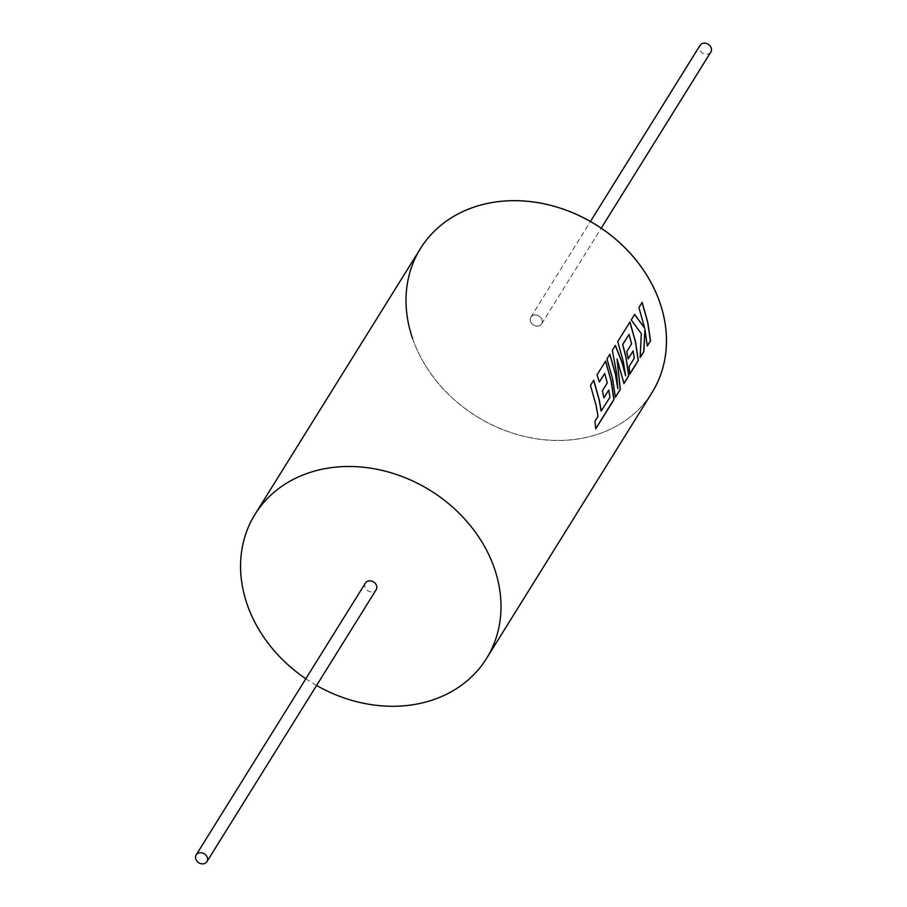 <?xml version="1.0" encoding="UTF-8"?>
<svg xmlns="http://www.w3.org/2000/svg" width="907" height="907" viewBox="0 0 907 907"><rect width="100%" height="100%" fill="white"/><g stroke="black" fill="none" stroke-linecap="round" stroke-linejoin="round"><path stroke-width="0.68" stroke-dasharray="4.54 3.4" d="M530.482 321.418A6.338 5.249 31.9 0 1 530.844 317.235A6.338 5.249 31.9 0 1 536.706 315.171A6.338 5.249 31.9 0 1 541.978 319.752A6.338 5.249 31.9 0 1 541.615 323.935A6.338 5.249 31.9 0 1 535.754 325.987A6.338 5.249 31.9 0 1 530.482 321.418A6.338 5.249 31.9 0 1 530.844 317.235A6.338 5.249 31.9 0 1 536.706 315.171A6.338 5.249 31.9 0 1 541.978 319.752A6.338 5.249 31.9 0 1 541.615 323.935A6.338 5.249 31.9 0 1 535.754 325.987A6.338 5.249 31.9 0 1 530.482 321.418M530.493 321.384A6.338 5.249 31.9 0 1 530.867 317.201A6.338 5.249 31.9 0 1 536.729 315.148A6.338 5.249 31.9 0 1 542.001 319.718A6.338 5.249 31.9 0 1 541.638 323.901A6.338 5.249 31.9 0 1 535.776 325.953A6.338 5.249 31.9 0 1 530.493 321.384M652.008 392.618A136.356 112.876 31.9 0 1 526.037 436.789A136.356 112.876 31.9 0 1 412.583 338.447A136.356 112.876 31.9 0 1 420.474 248.518A136.356 112.876 -148.1 0 0 412.572 338.481A136.356 112.876 -148.1 0 0 526.026 436.823A136.356 112.876 -148.1 0 0 651.997 392.629A136.356 112.876 31.9 0 1 526.026 436.823A136.356 112.876 31.9 0 1 412.572 338.481M593.643 380.316L590.378 385.43L595.944 405.259L598.008 416.347M604.618 373.469L607.157 382.958L602.282 390.792L603.903 397.912M605.547 361.19L596.931 374.908L599.346 381.938M609.81 354.342L606.885 358.9L612.452 378.729L615.354 397.164M615.297 345.533L612.225 350.317L616.375 372.437L617.724 388.581M616.941 358.968L623.925 383.4M629.877 322.098L617.599 341.69L623.166 361.508L625.535 375.849M628.948 334.388L631.487 343.866L626.612 351.712L628.222 358.821M634.628 314.468L631.113 319.967L641.317 333.674M642.088 302.473L638.823 307.586L644.582 328.266M365.408 583.042A6.338 5.249 -148.1 0 0 365.033 587.226A6.338 5.249 -148.1 0 0 370.317 591.795A6.338 5.249 -148.1 0 0 376.167 589.743M710.839 52.05A6.338 5.249 31.9 0 1 704.977 54.103A6.338 5.249 31.9 0 1 699.705 49.534A6.338 5.249 31.9 0 1 700.068 45.35M305.829 678.765A136.356 112.876 -148.1 0 0 316.588 685.465M641.204 333.697L640.127 357.562M644.809 329.468L647.303 346.02M632.995 350.998L634.265 358.22M634.152 358.22L629.084 366.541M628.97 366.553L629.934 373.945M597.894 416.347L594.89 421.347M594.777 421.347L595.74 428.864M608.665 390.078L609.935 397.3M609.821 397.311L601.126 411.143M530.867 317.201L590.446 221.478M541.638 323.901L601.216 228.179"/><path stroke-width="1.36" d="M412.572 338.481A136.356 112.876 31.9 0 1 420.463 248.529A136.356 112.876 31.9 0 1 420.485 248.495A136.356 112.876 31.9 0 1 546.456 204.313A136.356 112.876 31.9 0 1 659.911 302.655A136.356 112.876 31.9 0 1 652.008 392.606A136.356 112.876 31.9 0 1 652.008 392.618A136.356 112.876 -148.1 0 0 659.888 302.677A136.356 112.876 31.9 0 1 651.997 392.629L486.549 658.437A136.356 112.876 -148.1 0 0 494.451 568.485A136.356 112.876 -148.1 0 0 380.997 470.143A136.356 112.876 -148.1 0 0 255.026 514.337A136.356 112.876 -148.1 0 0 247.123 604.289A136.356 112.876 -148.1 0 0 305.829 678.765M255.026 514.337L420.463 248.529A136.356 112.876 31.9 0 1 546.433 204.336A136.356 112.876 31.9 0 1 659.888 302.677A136.356 112.876 -148.1 0 0 546.433 204.336A136.356 112.876 -148.1 0 0 420.463 248.529L420.485 248.495M601.25 411.143L599.3 400.032L593.722 380.192L590.48 385.396L596.058 405.236L598.008 416.347L594.89 421.347L595.74 428.864L614.005 399.534L611.205 380.906L605.627 361.065L597.033 374.874L599.38 382.04L604.731 373.446L607.271 382.935L602.395 390.781L603.903 397.912L608.778 390.067L609.935 397.3L601.126 411.143L599.187 400.055L593.609 380.226M595.729 428.694L613.88 399.534L611.091 380.929L605.513 361.099M599.346 381.938L604.731 373.446M617.848 388.57L615.468 374.058L609.889 354.229L606.998 358.866L612.576 378.707L615.377 397.334L620.354 389.318L617.055 358.945L623.948 383.548L628.8 375.77L626 357.143L622.758 344.49L629.061 334.354L631.601 343.855L626.726 351.689L628.222 358.821L633.109 350.986L634.265 358.22L629.084 366.541L629.934 373.945L638.335 360.442L635.535 341.814L629.957 321.974L617.701 341.656L623.29 361.496L625.649 375.838L622.315 363.061L615.365 345.42L612.338 350.295L616.488 372.414L617.848 388.57L615.354 374.081L609.776 354.252M615.354 397.164L620.241 389.318L617.055 358.945M625.649 375.838L622.202 363.072L615.263 345.454M623.925 383.4L628.676 375.77L625.875 357.154L622.644 344.513L629.061 334.354M629.912 373.775L638.211 360.442L635.422 341.837L629.855 322.008M644.696 328.255L634.685 314.378L631.227 319.933L641.317 333.674L640.127 357.562L643.868 351.553L644.934 329.456L647.303 346.02L650.546 340.817L647.745 322.189L642.167 302.36L638.936 307.552L644.696 328.255L634.583 314.412M647.292 345.85L650.432 340.817L647.632 322.212L642.065 302.382M207.295 857.466A6.338 5.249 31.9 0 1 206.932 861.65A6.338 5.249 31.9 0 1 201.071 863.702A6.338 5.249 31.9 0 1 195.799 859.133A6.338 5.249 31.9 0 1 196.161 854.95A6.338 5.249 31.9 0 1 202.023 852.897A6.338 5.249 31.9 0 1 207.295 857.466M206.932 861.65L376.167 589.743A6.338 5.249 -148.1 0 0 376.541 585.559A6.338 5.249 -148.1 0 0 371.258 580.979A6.338 5.249 -148.1 0 0 365.408 583.042L196.161 854.95M590.446 221.478L700.068 45.35A6.338 5.249 31.9 0 1 705.929 43.298A6.338 5.249 31.9 0 1 711.201 47.867A6.338 5.249 31.9 0 1 710.839 52.05L601.216 228.179M316.588 685.465A136.356 112.876 -148.1 0 0 486.549 658.437M640.149 357.347L643.868 351.553M643.743 351.553L644.934 329.456M628.2 358.696L633.109 350.986M603.869 397.776L608.778 390.067"/></g></svg>
